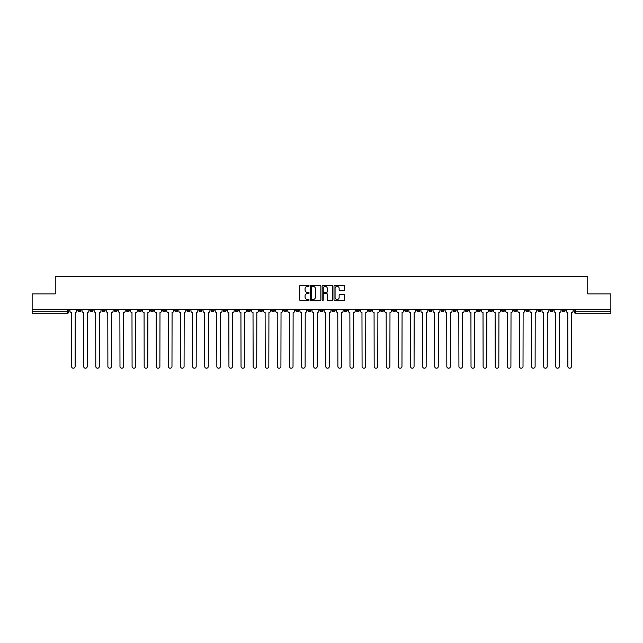 <?xml version="1.0" encoding="UTF-8"?>
<svg xmlns="http://www.w3.org/2000/svg" width="643" height="643" viewBox="0 0 643 643"><rect width="100%" height="100%" fill="white"/><g stroke="black" fill="none" stroke-linecap="round" stroke-linejoin="round"><path stroke-width="0.96" d="M309.082 285.862A0.53 0.53 0 0 0 308.552 285.331L300.458 285.331A0.764 0.764 0 0 0 299.694 286.087L299.694 299.799A0.764 0.764 0 0 0 300.458 300.562L308.552 300.562A0.53 0.53 0 0 0 309.082 300.032A0.53 0.53 0 0 0 308.552 299.493L307.507 299.493A2.435 2.435 0 0 1 305.071 297.058L305.071 295.917A2.435 2.435 0 0 1 307.507 293.481L308.552 293.481A0.53 0.53 0 0 0 309.082 292.943A0.53 0.53 0 0 0 308.552 292.412L307.507 292.412A2.435 2.435 0 0 1 305.071 289.977L305.071 288.836A2.435 2.435 0 0 1 307.507 286.392L308.552 286.392A0.53 0.53 0 0 0 309.082 285.862M477.307 309.315L477.307 310.175L480.417 310.175A1.551 1.551 0 0 1 478.858 311.726A1.551 1.551 0 0 1 477.307 310.175L477.307 309.315M404.68 309.315L404.68 310.175L407.783 310.175A1.551 1.551 0 0 1 406.231 311.726A1.551 1.551 0 0 1 404.68 310.175L404.68 309.315M392.576 309.315L392.576 310.175L395.678 310.175A1.551 1.551 0 0 1 394.127 311.726A1.551 1.551 0 0 1 392.576 310.175L392.576 309.315M319.949 309.315L319.949 310.175L323.051 310.175A1.551 1.551 0 0 1 321.5 311.726A1.551 1.551 0 0 1 319.949 310.175L319.949 309.315M307.844 309.315L307.844 310.175L310.947 310.175A1.551 1.551 0 0 1 309.396 311.726A1.551 1.551 0 0 1 307.844 310.175L307.844 309.315M295.74 309.315L295.74 310.175L298.842 310.175A1.551 1.551 0 0 1 297.291 311.726A1.551 1.551 0 0 1 295.74 310.175L295.74 309.315M271.531 309.315L271.531 310.175L274.633 310.175A1.551 1.551 0 0 1 273.082 311.726A1.551 1.551 0 0 1 271.531 310.175L271.531 309.315M247.322 310.175L247.322 309.315L247.322 310.175A1.551 1.551 0 0 0 248.873 311.726A1.551 1.551 0 0 1 247.322 310.175L250.424 310.175A1.551 1.551 0 0 1 248.873 311.726A1.551 1.551 0 0 0 250.424 310.175L250.424 309.315L250.424 310.175M235.217 310.175L235.217 309.315L235.217 310.175A1.551 1.551 0 0 0 236.769 311.726A1.551 1.551 0 0 1 235.217 310.175L238.32 310.175A1.551 1.551 0 0 1 236.769 311.726M223.113 310.175L223.113 309.315L223.113 310.175A1.551 1.551 0 0 0 224.664 311.726A1.551 1.551 0 0 1 223.113 310.175L226.215 310.175A1.551 1.551 0 0 1 224.664 311.726A1.551 1.551 0 0 0 226.215 310.175L226.215 309.315L226.215 310.175M211.008 309.315L211.008 310.175L214.111 310.175A1.551 1.551 0 0 1 212.56 311.726A1.551 1.551 0 0 1 211.008 310.175L211.008 309.315M198.904 309.315L198.904 310.175L202.006 310.175A1.551 1.551 0 0 1 200.455 311.726A1.551 1.551 0 0 1 198.904 310.175L198.904 309.315M186.8 309.315L186.8 310.175L189.902 310.175A1.551 1.551 0 0 1 188.351 311.726A1.551 1.551 0 0 1 186.8 310.175L186.8 309.315M174.695 310.175L174.695 309.315L174.695 310.175A1.551 1.551 0 0 0 176.246 311.726A1.551 1.551 0 0 1 174.695 310.175L177.798 310.175A1.551 1.551 0 0 1 176.246 311.726M150.478 310.175L150.478 309.315L150.478 310.175A1.551 1.551 0 0 0 152.037 311.726A1.551 1.551 0 0 1 150.478 310.175L153.589 310.175A1.551 1.551 0 0 1 152.037 311.726A1.551 1.551 0 0 0 153.589 310.175L153.589 309.315L153.589 310.175M138.374 310.175L138.374 309.315L138.374 310.175A1.551 1.551 0 0 0 139.925 311.726A1.551 1.551 0 0 1 138.374 310.175L141.484 310.175A1.551 1.551 0 0 1 139.925 311.726A1.551 1.551 0 0 0 141.484 310.175L141.484 309.315L141.484 310.175M126.269 310.175L126.269 309.315L126.269 310.175A1.551 1.551 0 0 0 127.82 311.726A1.551 1.551 0 0 1 126.269 310.175L129.38 310.175A1.551 1.551 0 0 1 127.82 311.726A1.551 1.551 0 0 0 129.38 310.175L129.38 309.315L129.38 310.175M114.165 310.175L114.165 309.315L114.165 310.175A1.551 1.551 0 0 0 115.716 311.726A1.551 1.551 0 0 1 114.165 310.175L117.275 310.175A1.551 1.551 0 0 1 115.716 311.726M102.06 310.175L102.06 309.315L102.06 310.175A1.551 1.551 0 0 0 103.611 311.726A1.551 1.551 0 0 1 102.06 310.175L105.163 310.175A1.551 1.551 0 0 1 103.611 311.726A1.551 1.551 0 0 0 105.163 310.175L105.163 309.315L105.163 310.175M89.956 310.175L89.956 309.315L89.956 310.175A1.551 1.551 0 0 0 91.507 311.726A1.551 1.551 0 0 1 89.956 310.175L93.058 310.175A1.551 1.551 0 0 1 91.507 311.726A1.551 1.551 0 0 0 93.058 310.175L93.058 309.315L93.058 310.175M343.756 290.7A0.764 0.764 0 0 0 344.519 289.937L344.519 286.087A0.764 0.764 0 0 0 343.756 285.331L334.77 285.331A0.764 0.764 0 0 0 334.006 286.087L334.006 299.799A0.764 0.764 0 0 0 334.77 300.562L343.756 300.562A0.764 0.764 0 0 0 344.519 299.799L344.519 295.153A0.764 0.764 0 0 0 343.756 294.39L339.914 294.39A0.764 0.764 0 0 0 339.15 295.153L339.15 297.46A2.033 2.033 0 0 1 337.117 299.493A2.033 2.033 0 0 1 335.075 297.46L335.075 288.434A2.033 2.033 0 0 1 337.117 286.392A2.033 2.033 0 0 1 339.15 288.434L339.15 289.937A0.764 0.764 0 0 0 339.914 290.7L343.756 290.7M32.15 309.315L32.15 293.875L55.274 293.875L55.274 276.57L587.726 276.57L587.726 293.875L610.85 293.875L610.85 309.315L32.15 309.315L32.15 311.726L68.849 311.726L68.849 309.315L68.849 311.726A1.551 1.551 0 0 1 67.298 313.278L32.15 313.278L32.15 311.726M320.833 286.087A0.764 0.764 0 0 0 320.069 285.331L311.083 285.331A0.764 0.764 0 0 0 310.32 286.087L310.32 299.799A0.764 0.764 0 0 0 311.083 300.562L320.069 300.562A0.764 0.764 0 0 0 320.833 299.799L320.833 286.087M322.931 285.331L331.917 285.331A0.764 0.764 0 0 1 332.68 286.087L332.68 299.799A0.764 0.764 0 0 1 331.917 300.562L328.067 300.562A0.764 0.764 0 0 1 327.311 299.799L327.311 294.237A0.764 0.764 0 0 0 326.548 293.481L323.992 293.481A0.764 0.764 0 0 0 323.236 294.237L323.236 300.032A0.53 0.53 0 0 1 322.698 300.562A0.53 0.53 0 0 1 322.167 300.032L322.167 286.087A0.764 0.764 0 0 1 322.931 285.331M574.151 309.315L574.151 311.726L610.85 311.726L610.85 313.278L575.702 313.278A1.551 1.551 0 0 1 574.151 311.726A1.551 1.551 0 0 0 575.702 313.278L575.702 309.315M610.85 309.315L610.85 311.726M565.149 309.315L565.149 310.175A1.551 1.551 0 0 1 563.598 311.726A1.551 1.551 0 0 1 562.046 310.175L565.149 310.175M562.046 309.315L562.046 310.175M553.044 309.315L553.044 310.175A1.551 1.551 0 0 1 551.493 311.726A1.551 1.551 0 0 1 549.942 310.175L553.044 310.175M549.942 309.315L549.942 310.175M540.94 310.175L540.94 309.315L540.94 310.175A1.551 1.551 0 0 1 539.389 311.726A1.551 1.551 0 0 1 537.837 310.175L540.94 310.175A1.551 1.551 0 0 1 539.389 311.726M537.837 309.315L537.837 310.175M528.835 309.315L528.835 310.175A1.551 1.551 0 0 1 527.284 311.726A1.551 1.551 0 0 1 525.725 310.175A1.551 1.551 0 0 0 527.284 311.726M525.725 309.315L525.725 310.175L528.835 310.175M516.731 309.315L516.731 310.175A1.551 1.551 0 0 1 515.18 311.726A1.551 1.551 0 0 1 513.62 310.175L516.731 310.175A1.551 1.551 0 0 1 515.18 311.726M513.62 309.315L513.62 310.175M504.626 309.315L504.626 310.175A1.551 1.551 0 0 1 503.075 311.726A1.551 1.551 0 0 1 501.516 310.175A1.551 1.551 0 0 0 503.075 311.726M501.516 309.315L501.516 310.175L504.626 310.175M492.522 309.315L492.522 310.175A1.551 1.551 0 0 1 490.963 311.726A1.551 1.551 0 0 1 489.411 310.175L492.522 310.175M489.411 309.315L489.411 310.175M480.417 309.315L480.417 310.175A1.551 1.551 0 0 1 478.858 311.726M468.305 309.315L468.305 310.175A1.551 1.551 0 0 1 466.754 311.726A1.551 1.551 0 0 1 465.202 310.175L468.305 310.175M465.202 309.315L465.202 310.175M456.2 309.315L456.2 310.175A1.551 1.551 0 0 1 454.649 311.726A1.551 1.551 0 0 1 453.098 310.175L456.2 310.175M453.098 309.315L453.098 310.175M444.096 309.315L444.096 310.175A1.551 1.551 0 0 1 442.545 311.726A1.551 1.551 0 0 1 440.994 310.175A1.551 1.551 0 0 0 442.545 311.726M440.994 309.315L440.994 310.175L444.096 310.175M431.992 309.315L431.992 310.175A1.551 1.551 0 0 1 430.44 311.726A1.551 1.551 0 0 1 428.889 310.175L431.992 310.175M428.889 309.315L428.889 310.175M419.887 309.315L419.887 310.175A1.551 1.551 0 0 1 418.336 311.726A1.551 1.551 0 0 1 416.785 310.175L419.887 310.175M416.785 309.315L416.785 310.175M407.783 309.315L407.783 310.175M395.678 309.315L395.678 310.175L395.678 309.315M383.574 309.315L383.574 310.175A1.551 1.551 0 0 1 382.022 311.726A1.551 1.551 0 0 1 380.471 310.175L383.574 310.175M380.471 309.315L380.471 310.175M371.469 309.315L371.469 310.175A1.551 1.551 0 0 1 369.918 311.726A1.551 1.551 0 0 1 368.367 310.175L371.469 310.175M368.367 309.315L368.367 310.175M359.365 309.315L359.365 310.175A1.551 1.551 0 0 1 357.813 311.726A1.551 1.551 0 0 1 356.262 310.175L359.365 310.175M356.262 309.315L356.262 310.175M347.26 309.315L347.26 310.175A1.551 1.551 0 0 1 345.709 311.726A1.551 1.551 0 0 1 344.158 310.175L347.26 310.175M344.158 309.315L344.158 310.175M335.156 309.315L335.156 310.175A1.551 1.551 0 0 1 333.604 311.726A1.551 1.551 0 0 1 332.053 310.175L335.156 310.175M332.053 309.315L332.053 310.175M323.051 309.315L323.051 310.175A1.551 1.551 0 0 1 321.5 311.726M310.947 309.315L310.947 310.175M298.842 310.175L298.842 309.315L298.842 310.175A1.551 1.551 0 0 1 297.291 311.726M286.738 309.315L286.738 310.175A1.551 1.551 0 0 1 285.187 311.726A1.551 1.551 0 0 1 283.635 310.175A1.551 1.551 0 0 0 285.187 311.726A1.551 1.551 0 0 0 286.738 310.175L283.635 310.175L283.635 309.315M274.633 310.175L274.633 309.315L274.633 310.175A1.551 1.551 0 0 1 273.082 311.726M262.529 309.315L262.529 310.175A1.551 1.551 0 0 1 260.978 311.726A1.551 1.551 0 0 1 259.426 310.175A1.551 1.551 0 0 0 260.978 311.726M259.426 309.315L259.426 310.175L262.529 310.175M238.32 309.315L238.32 310.175L238.32 309.315M214.111 310.175L214.111 309.315L214.111 310.175A1.551 1.551 0 0 1 212.56 311.726M202.006 310.175L202.006 309.315L202.006 310.175A1.551 1.551 0 0 1 200.455 311.726M189.902 310.175L189.902 309.315L189.902 310.175A1.551 1.551 0 0 1 188.351 311.726M177.798 309.315L177.798 310.175L177.798 309.315M165.693 310.175L165.693 309.315L165.693 310.175A1.551 1.551 0 0 1 164.142 311.726A1.551 1.551 0 0 1 162.583 310.175L165.693 310.175A1.551 1.551 0 0 1 164.142 311.726M162.583 309.315L162.583 310.175M117.275 309.315L117.275 310.175L117.275 309.315M80.954 309.315L80.954 310.175A1.551 1.551 0 0 1 79.402 311.726A1.551 1.551 0 0 1 77.851 310.175A1.551 1.551 0 0 0 79.402 311.726A1.551 1.551 0 0 0 80.954 310.175L80.954 309.315M77.851 309.315L77.851 310.175L80.954 310.175M67.298 309.315L67.298 313.278A1.551 1.551 0 0 0 68.849 311.726M311.919 286.392A0.53 0.53 0 0 0 311.389 286.931L311.389 298.963A0.53 0.53 0 0 0 311.919 299.493L313.028 299.493A2.435 2.435 0 0 0 315.464 297.058L315.464 288.836A2.435 2.435 0 0 0 313.028 286.392L311.919 286.392M327.311 288.474A2.033 2.033 0 0 0 325.27 286.432A2.033 2.033 0 0 0 323.236 288.474L323.236 291.649A0.764 0.764 0 0 0 323.992 292.412L326.548 292.412A0.764 0.764 0 0 0 327.311 291.649L327.311 288.474M69.902 309.315L69.902 310.947A1.551 1.551 139.8 0 0 71.453 312.498L71.566 366.43A1.784 1.784 139.8 0 0 73.35 368.214A1.784 1.784 139.8 0 0 75.135 366.43L75.255 312.498A1.551 1.551 139.8 0 0 76.806 310.947L76.806 309.315M82.007 309.315L82.007 310.947A1.551 1.551 139.8 0 0 83.558 312.498L83.67 366.43A1.784 1.784 139.8 0 0 85.455 368.214A1.784 1.784 139.8 0 0 87.239 366.43L87.36 312.498A1.551 1.551 139.8 0 0 88.911 310.947L88.911 309.315M94.111 309.315L94.111 310.947A1.551 1.551 139.8 0 0 95.662 312.498L95.775 366.43A1.784 1.784 139.8 0 0 97.559 368.214A1.784 1.784 139.8 0 0 99.343 366.43L99.464 312.498A1.551 1.551 139.8 0 0 101.015 310.947L101.015 309.315M106.216 309.315L106.216 310.947A1.551 1.551 139.8 0 0 107.767 312.498L107.879 366.43A1.784 1.784 139.8 0 0 109.664 368.214A1.784 1.784 139.8 0 0 111.448 366.43L111.569 312.498A1.551 1.551 139.8 0 0 113.12 310.947L113.12 309.315M118.32 309.315L118.32 310.947A1.551 1.551 139.8 0 0 119.871 312.498L119.984 366.43A1.784 1.784 139.8 0 0 121.768 368.214A1.784 1.784 139.8 0 0 123.552 366.43L123.673 312.498A1.551 1.551 139.8 0 0 125.224 310.947L125.224 309.315M130.425 309.315L130.425 310.947A1.551 1.551 139.8 0 0 131.976 312.498L132.088 366.43A1.784 1.784 139.8 0 0 133.873 368.214A1.784 1.784 139.8 0 0 135.665 366.43L135.777 312.498A1.551 1.551 139.8 0 0 137.329 310.947L137.329 309.315M142.529 309.315L142.529 310.947A1.551 1.551 139.8 0 0 144.08 312.498L144.193 366.43A1.784 1.784 139.8 0 0 145.985 368.214A1.784 1.784 139.8 0 0 147.769 366.43L147.882 312.498A1.551 1.551 139.8 0 0 149.433 310.947L149.433 309.315M154.633 309.315L154.633 310.947A1.551 1.551 139.8 0 0 156.185 312.498L156.305 366.43A1.784 1.784 139.8 0 0 158.09 368.214A1.784 1.784 139.8 0 0 159.874 366.43L159.986 312.498A1.551 1.551 139.8 0 0 161.538 310.947L161.538 309.315M166.738 309.315L166.738 310.947A1.551 1.551 139.8 0 0 168.289 312.498L168.41 366.43A1.784 1.784 139.8 0 0 170.194 368.214A1.784 1.784 139.8 0 0 171.978 366.43L172.091 312.498A1.551 1.551 139.8 0 0 173.642 310.947L173.642 309.315M178.842 309.315L178.842 310.947A1.551 1.551 139.8 0 0 180.394 312.498L180.514 366.43A1.784 1.784 139.8 0 0 182.299 368.214A1.784 1.784 139.8 0 0 184.083 366.43L184.195 312.498A1.551 1.551 139.8 0 0 185.747 310.947L185.747 309.315M190.947 309.315L190.947 310.947A1.551 1.551 139.8 0 0 192.498 312.498L192.619 366.43A1.784 1.784 139.8 0 0 194.403 368.214A1.784 1.784 139.8 0 0 196.187 366.43L196.3 312.498A1.551 1.551 139.8 0 0 197.851 310.947L197.851 309.315M203.051 309.315L203.051 310.947A1.551 1.551 139.8 0 0 204.603 312.498L204.723 366.43A1.784 1.784 139.8 0 0 206.507 368.214A1.784 1.784 139.8 0 0 208.292 366.43L208.404 312.498A1.551 1.551 139.8 0 0 209.956 310.947L209.956 309.315M215.156 309.315L215.156 310.947A1.551 1.551 139.8 0 0 216.707 312.498L216.828 366.43A1.784 1.784 139.8 0 0 218.612 368.214A1.784 1.784 139.8 0 0 220.396 366.43L220.509 312.498A1.551 1.551 139.8 0 0 222.06 310.947L222.06 309.315M227.26 309.315L227.26 310.947A1.551 1.551 139.8 0 0 228.812 312.498L228.932 366.43A1.784 1.784 139.8 0 0 230.716 368.214A1.784 1.784 139.8 0 0 232.501 366.43L232.613 312.498A1.551 1.551 139.8 0 0 234.165 310.947L234.165 309.315M239.365 309.315L239.365 310.947A1.551 1.551 139.8 0 0 240.916 312.498L241.037 366.43A1.784 1.784 139.8 0 0 242.821 368.214A1.784 1.784 139.8 0 0 244.605 366.43L244.718 312.498A1.551 1.551 139.8 0 0 246.269 310.947L246.269 309.315M251.469 309.315L251.469 310.947A1.551 1.551 139.8 0 0 253.02 312.498L253.141 366.43A1.784 1.784 139.8 0 0 254.925 368.214A1.784 1.784 139.8 0 0 256.71 366.43L256.822 312.498A1.551 1.551 139.8 0 0 258.373 310.947L258.373 309.315M263.574 309.315L263.574 310.947A1.551 1.551 139.8 0 0 265.125 312.498L265.246 366.43A1.784 1.784 139.8 0 0 267.03 368.214A1.784 1.784 139.8 0 0 268.814 366.43L268.927 312.498A1.551 1.551 139.8 0 0 270.478 310.947L270.478 309.315M275.678 309.315L275.678 310.947A1.551 1.551 139.8 0 0 277.229 312.498L277.35 366.43A1.784 1.784 139.8 0 0 279.134 368.214A1.784 1.784 139.8 0 0 280.919 366.43L281.031 312.498A1.551 1.551 139.8 0 0 282.582 310.947L282.582 309.315M287.783 309.315L287.783 310.947A1.551 1.551 139.8 0 0 289.334 312.498L289.454 366.43A1.784 1.784 139.8 0 0 291.239 368.214A1.784 1.784 139.8 0 0 293.023 366.43L293.136 312.498A1.551 1.551 139.8 0 0 294.695 310.947L294.695 309.315M299.887 309.315L299.887 310.947A1.551 1.551 139.8 0 0 301.438 312.498L301.559 366.43A1.784 1.784 139.8 0 0 303.343 368.214A1.784 1.784 139.8 0 0 305.128 366.43L305.24 312.498A1.551 1.551 139.8 0 0 306.799 310.947L306.799 309.315M311.992 309.315L311.992 310.947A1.551 1.551 139.8 0 0 313.543 312.498L313.663 366.43A1.784 1.784 139.8 0 0 315.448 368.214A1.784 1.784 139.8 0 0 317.232 366.43L317.353 312.498A1.551 1.551 139.8 0 0 318.904 310.947L318.904 309.315M324.096 309.315L324.096 310.947A1.551 1.551 139.8 0 0 325.647 312.498L325.768 366.43A1.784 1.784 139.8 0 0 327.552 368.214A1.784 1.784 139.8 0 0 329.337 366.43L329.457 312.498A1.551 1.551 139.8 0 0 331.008 310.947L331.008 309.315M336.201 309.315L336.201 310.947A1.551 1.551 139.8 0 0 337.76 312.498L337.872 366.43A1.784 1.784 139.8 0 0 339.657 368.214A1.784 1.784 139.8 0 0 341.441 366.43L341.562 312.498A1.551 1.551 139.8 0 0 343.113 310.947L343.113 309.315M348.305 309.315L348.305 310.947A1.551 1.551 139.8 0 0 349.864 312.498L349.977 366.43A1.784 1.784 139.8 0 0 351.761 368.214A1.784 1.784 139.8 0 0 353.546 366.43L353.666 312.498A1.551 1.551 139.8 0 0 355.217 310.947L355.217 309.315M360.418 309.315L360.418 310.947A1.551 1.551 139.8 0 0 361.969 312.498L362.081 366.43A1.784 1.784 139.8 0 0 363.866 368.214A1.784 1.784 139.8 0 0 365.65 366.43L365.771 312.498A1.551 1.551 139.8 0 0 367.322 310.947L367.322 309.315M372.522 309.315L372.522 310.947A1.551 1.551 139.8 0 0 374.073 312.498L374.186 366.43A1.784 1.784 139.8 0 0 375.97 368.214A1.784 1.784 139.8 0 0 377.754 366.43L377.875 312.498A1.551 1.551 139.8 0 0 379.426 310.947L379.426 309.315M384.627 309.315L384.627 310.947A1.551 1.551 139.8 0 0 386.178 312.498L386.29 366.43A1.784 1.784 139.8 0 0 388.075 368.214A1.784 1.784 139.8 0 0 389.859 366.43L389.979 312.498A1.551 1.551 139.8 0 0 391.531 310.947L391.531 309.315M396.731 309.315L396.731 310.947A1.551 1.551 139.8 0 0 398.282 312.498L398.395 366.43A1.784 1.784 139.8 0 0 400.179 368.214A1.784 1.784 139.8 0 0 401.963 366.43L402.084 312.498A1.551 1.551 139.8 0 0 403.635 310.947L403.635 309.315M408.835 309.315L408.835 310.947A1.551 1.551 139.8 0 0 410.387 312.498L410.499 366.43A1.784 1.784 139.8 0 0 412.284 368.214A1.784 1.784 139.8 0 0 414.068 366.43L414.188 312.498A1.551 1.551 139.8 0 0 415.74 310.947L415.74 309.315M420.94 309.315L420.94 310.947A1.551 1.551 139.8 0 0 422.491 312.498L422.604 366.43A1.784 1.784 139.8 0 0 424.388 368.214A1.784 1.784 139.8 0 0 426.172 366.43L426.293 312.498A1.551 1.551 139.8 0 0 427.844 310.947L427.844 309.315M433.044 309.315L433.044 310.947A1.551 1.551 139.8 0 0 434.596 312.498L434.708 366.43A1.784 1.784 139.8 0 0 436.493 368.214A1.784 1.784 139.8 0 0 438.277 366.43L438.397 312.498A1.551 1.551 139.8 0 0 439.949 310.947L439.949 309.315M445.149 309.315L445.149 310.947A1.551 1.551 139.8 0 0 446.7 312.498L446.813 366.43A1.784 1.784 139.8 0 0 448.597 368.214A1.784 1.784 139.8 0 0 450.381 366.43L450.502 312.498A1.551 1.551 139.8 0 0 452.053 310.947L452.053 309.315M457.253 309.315L457.253 310.947A1.551 1.551 139.8 0 0 458.805 312.498L458.917 366.43A1.784 1.784 139.8 0 0 460.701 368.214A1.784 1.784 139.8 0 0 462.486 366.43L462.606 312.498A1.551 1.551 139.8 0 0 464.158 310.947L464.158 309.315M469.358 309.315L469.358 310.947A1.551 1.551 139.8 0 0 470.909 312.498L471.022 366.43A1.784 1.784 139.8 0 0 472.806 368.214A1.784 1.784 139.8 0 0 474.59 366.43L474.711 312.498A1.551 1.551 139.8 0 0 476.262 310.947L476.262 309.315M481.462 309.315L481.462 310.947A1.551 1.551 139.8 0 0 483.014 312.498L483.126 366.43A1.784 1.784 139.8 0 0 484.91 368.214A1.784 1.784 139.8 0 0 486.695 366.43L486.815 312.498A1.551 1.551 139.8 0 0 488.367 310.947L488.367 309.315M493.567 309.315L493.567 310.947A1.551 1.551 139.8 0 0 495.118 312.498L495.231 366.43A1.784 1.784 139.8 0 0 497.015 368.214A1.784 1.784 139.8 0 0 498.807 366.43L498.92 312.498A1.551 1.551 139.8 0 0 500.471 310.947L500.471 309.315M505.671 309.315L505.671 310.947A1.551 1.551 139.8 0 0 507.223 312.498L507.335 366.43A1.784 1.784 139.8 0 0 509.127 368.214A1.784 1.784 139.8 0 0 510.912 366.43L511.024 312.498A1.551 1.551 139.8 0 0 512.575 310.947L512.575 309.315M517.776 309.315L517.776 310.947A1.551 1.551 139.8 0 0 519.327 312.498L519.448 366.43A1.784 1.784 139.8 0 0 521.232 368.214A1.784 1.784 139.8 0 0 523.016 366.43L523.129 312.498A1.551 1.551 139.8 0 0 524.68 310.947L524.68 309.315M529.88 309.315L529.88 310.947A1.551 1.551 139.8 0 0 531.431 312.498L531.552 366.43A1.784 1.784 139.8 0 0 533.336 368.214A1.784 1.784 139.8 0 0 535.121 366.43L535.233 312.498A1.551 1.551 139.8 0 0 536.784 310.947L536.784 309.315M541.985 309.315L541.985 310.947A1.551 1.551 139.8 0 0 543.536 312.498L543.656 366.43A1.784 1.784 139.8 0 0 545.441 368.214A1.784 1.784 139.8 0 0 547.225 366.43L547.338 312.498A1.551 1.551 139.8 0 0 548.889 310.947L548.889 309.315M554.089 309.315L554.089 310.947A1.551 1.551 139.8 0 0 555.64 312.498L555.761 366.43A1.784 1.784 139.8 0 0 557.545 368.214A1.784 1.784 139.8 0 0 559.33 366.43L559.442 312.498A1.551 1.551 139.8 0 0 560.993 310.947L560.993 309.315M566.194 309.315L566.194 310.947A1.551 1.551 139.8 0 0 567.745 312.498L567.865 366.43A1.784 1.784 139.8 0 0 569.65 368.214A1.784 1.784 139.8 0 0 571.434 366.43L571.547 312.498A1.551 1.551 139.8 0 0 573.098 310.947L573.098 309.315"/></g></svg>
